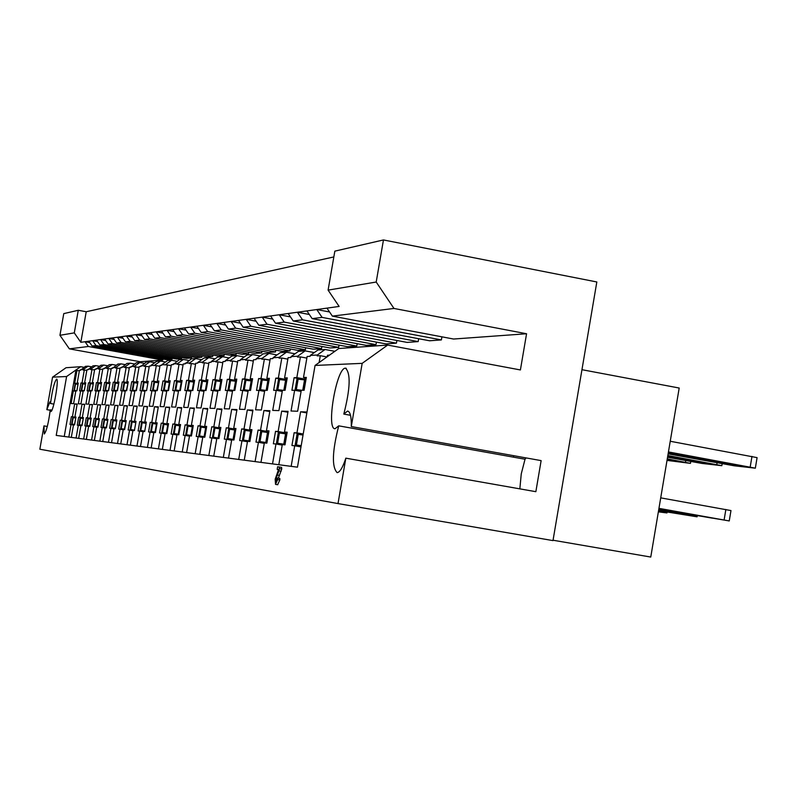 <?xml version="1.0" encoding="UTF-8"?>
<svg xmlns="http://www.w3.org/2000/svg" width="797" height="797" viewBox="0 0 797 797"><rect width="100%" height="100%" fill="white"/><g stroke="black" fill="none" stroke-linecap="round" stroke-linejoin="round"><path stroke-width="1.2" d="M350.501 415.287L343.816 414.081L347.542 411.083C350.222 411.541 351.467 416.692 351.288 426.554L362.177 363.352L315.064 365.444L338.775 348.518L387.671 345.071L520.401 369.947L526.568 333.754L393.967 308.449L332.369 316.12L326.959 308.13L316.768 309.545L322.088 317.395L312.155 318.631L306.915 310.92L297.391 312.235L302.541 319.826L293.236 320.992L288.165 313.52L279.229 314.765L284.23 322.108L275.503 323.193L270.582 315.961L262.193 317.126L267.045 324.249L258.846 325.266L254.064 318.252L246.173 319.348L250.886 326.262L243.165 327.218L238.512 320.414L231.08 321.45L235.663 328.155L228.38 329.061L223.857 322.446L216.834 323.423L221.297 329.948L214.413 330.805L210.01 324.369L203.365 325.296L207.708 331.632L201.193 332.449L196.909 326.192L190.622 327.069L194.857 333.236L188.68 334.003L184.496 327.916L178.528 328.743L182.662 334.75L176.795 335.487L172.72 329.55L167.051 330.337L171.086 336.195L165.517 336.892L161.532 331.104L156.142 331.851L160.077 337.559L154.777 338.227L150.892 332.578L145.761 333.295L149.607 338.864L144.556 339.492L140.75 333.993L135.869 334.67L139.624 340.11L134.803 340.708L131.087 335.328L126.424 335.975L130.1 341.295L125.498 341.873L121.861 336.613L117.408 337.231L120.995 342.431L116.601 342.979L113.044 337.838L108.781 338.426L112.297 343.507L108.093 344.035L104.616 339.004L100.532 339.572L103.979 344.553L99.944 345.051L96.537 340.13L92.631 340.678L95.999 345.539L92.143 346.018L88.796 341.206L85.05 341.724L88.357 346.496L69.369 348.857L140.093 361.718L139.943 362.555M56.667 379.173L56.557 379.153C54.306 382.042 52.283 390.161 50.52 403.501L49.912 401.847L46.834 409.648L50.211 410.246M56.557 379.153C59.347 378.226 53.359 412.278 50.869 411.511L50.261 409.827C48.487 423.147 46.505 431.187 44.293 433.976L43.965 425.897L39.85 449.219L338.008 503.584L345.838 458.165C342.76 467.51 339.861 472.332 337.141 472.641C331.691 466.972 332.219 451.371 338.725 425.837L525.034 459.231L521.258 473.866L519.843 488.87M338.725 425.837L335.079 428.726C325.853 429.503 336.613 367.198 345.519 368.174L345.529 368.174C350.849 373.315 350.281 388.617 343.816 414.081M526.05 457.906L525.034 459.231M255.08 461.602L258.427 442.335L255.986 442.106L258.069 430.091L260.519 430.27L263.946 410.515L269.934 410.724L266.467 430.699L268.997 430.878L266.865 443.142L264.355 442.903L260.968 462.38M238.711 459.441L241.959 440.781L239.668 440.562L241.69 428.916L243.992 429.085L247.319 409.937L252.938 410.126L249.581 429.483L251.952 429.653L249.889 441.528L247.528 441.309L244.251 460.178M223.329 457.418L226.478 439.316L224.326 439.107L226.288 427.81L228.45 427.969L231.688 409.389L236.968 409.578L233.71 428.348L235.942 428.507L233.939 440.024L231.718 439.805L228.53 458.106M208.844 455.515L211.902 437.932L209.87 437.742L211.773 426.774L213.815 426.913L216.963 408.881L221.945 409.05L218.767 427.272L220.869 427.421L218.926 438.599L216.834 438.4L213.745 456.153M195.165 453.712L198.144 436.626L196.221 436.447L198.084 425.787L200.007 425.927L203.066 408.393L207.768 408.562L204.69 426.256L206.672 426.405L204.779 437.254L202.807 437.065L199.798 454.32M182.244 452.009L185.143 435.391L183.33 435.222L185.133 424.851L186.956 424.98L189.935 407.944L194.388 408.094L191.38 425.299L193.253 425.439L191.419 435.989L189.547 435.81L186.618 452.586M170.01 450.395L172.839 434.226L171.116 434.066L172.879 423.974L174.613 424.094L177.502 407.506L181.716 407.656L178.797 424.402L180.57 424.522L178.777 434.793L177.014 434.624L174.154 450.943M158.424 448.87L161.173 433.12L159.539 432.97L161.263 423.137L162.897 423.257L165.726 407.098L169.721 407.237L166.872 423.546L168.556 423.665L166.802 433.658L165.128 433.498L162.349 449.388M147.415 447.426L150.095 432.074L148.551 431.924L150.225 422.34L151.779 422.46L154.538 406.709L158.334 406.839L155.554 422.729L157.148 422.838L155.445 432.582L153.861 432.432L151.151 447.914M136.954 446.041L139.575 431.077L138.1 430.938L139.734 421.593L141.218 421.693L143.908 406.34L147.515 406.46L144.805 421.952L146.319 422.061L144.655 431.556L143.151 431.416L140.501 446.509M127.002 444.736L129.562 430.131L128.148 429.991L129.752 420.876L131.166 420.975L133.786 405.992L137.223 406.111L134.573 421.224L136.018 421.324L134.394 430.589L132.96 430.45L130.379 445.174M117.508 443.481L120.008 429.224L118.673 429.095L120.237 420.188L121.582 420.288L124.143 405.653L127.42 405.763L124.83 420.517L126.215 420.617L124.631 429.663L123.256 429.533L120.736 443.909M108.462 442.295L110.913 428.358L109.627 428.238L111.152 419.541L112.437 419.63L114.947 405.334L118.076 405.444L115.545 419.85L116.86 419.949L115.306 428.776L114.001 428.656L111.54 442.694M99.824 441.159L102.215 427.541L100.99 427.421L102.484 418.913L103.71 419.003L106.17 405.025L109.149 405.135L106.678 419.212L107.934 419.302L106.419 427.939L105.164 427.82L102.763 441.538M91.565 440.064L93.897 426.744L92.731 426.634L94.195 418.315L95.371 418.405L97.772 404.737L100.621 404.836L98.2 418.604L99.406 418.694L97.921 427.132L96.726 427.013L94.365 440.442M83.655 439.027L85.946 425.997L84.831 425.887L86.255 417.748L87.381 417.827L89.732 404.458L92.472 404.547L90.101 418.026L91.247 418.106L89.792 426.355L88.656 426.256L86.345 439.376M76.084 438.031L78.325 425.269L77.259 425.17L78.654 417.2L79.74 417.279L82.041 404.189L84.661 404.278L82.34 417.469L83.436 417.548L82.011 425.618L80.925 425.518L78.664 438.37M68.831 437.075L71.023 424.582L69.997 424.482L71.371 416.682L72.407 416.751L74.659 403.93L77.17 404.019L74.898 416.931L75.954 417.01L74.559 424.921L73.513 424.821L71.292 437.404M272.524 463.894L275.971 443.999L273.371 443.76L275.523 431.346L278.133 431.536L281.67 411.132L288.056 411.352L284.479 431.994L287.179 432.193L284.987 444.856L282.297 444.606L278.811 464.721M314.287 352.583L305.131 350.889L298.467 351.357L291.074 356.618L290.925 357.484L288.096 357.654L284.589 377.927L287.239 377.858L285.077 390.301L282.437 390.311L278.92 410.604L272.733 410.395L276.22 390.331L273.66 390.331L275.772 378.147L278.342 378.077L281.819 358.032L279.089 358.192L279.239 357.355L273.062 357.743L280.235 352.643L286.482 352.194L279.239 357.355M273.062 357.743L272.923 358.57L270.273 358.73L266.865 378.366L269.356 378.306L267.264 390.351L264.783 390.361L261.376 410.007L255.578 409.807L258.945 390.371L256.544 390.381L258.597 378.565L261.008 378.505L264.385 359.088L261.824 359.238L261.964 358.431L256.166 358.789L263.13 353.838L268.997 353.43L261.964 358.431M256.166 358.789L256.026 359.596L253.546 359.746L250.238 378.774L252.569 378.714L250.547 390.391L248.216 390.4L244.898 409.449L239.449 409.26L242.726 390.41L240.475 390.42L242.457 378.964L244.729 378.914L248.006 360.075L245.596 360.224L245.735 359.437L240.276 359.776L247.05 354.974L252.569 354.585L245.735 359.437M240.276 359.776L240.146 360.553L237.805 360.692L234.597 379.163L236.789 379.103L234.826 390.43L232.634 390.44L229.416 408.921L224.286 408.751L227.464 390.45L225.342 390.46L227.275 379.342L229.406 379.292L232.594 361.011L230.323 361.151L230.453 360.383L225.312 360.702L231.897 356.04L237.098 355.671L230.453 360.383M225.312 360.702L225.182 361.459L222.981 361.589L219.852 379.521L221.925 379.472L220.012 390.47L217.95 390.48L214.821 408.423L209.98 408.263L213.078 390.49L211.066 390.5L212.948 379.701L214.971 379.651L218.059 361.888L215.917 362.017L216.047 361.28L211.195 361.579L217.601 357.046L222.512 356.707L216.047 361.28M211.195 361.579L211.066 362.316L208.983 362.436L205.945 379.87L207.907 379.82L206.044 390.51L204.092 390.51L201.043 407.954L196.47 407.805L199.489 390.53L197.586 390.53L199.419 380.03L201.322 379.98L204.341 362.725L202.308 362.844L202.438 362.117L197.855 362.406L204.082 358.002L208.724 357.674L202.438 362.117M197.855 362.406L197.726 363.123L195.753 363.243L192.794 380.199L194.647 380.149L192.834 390.54L190.991 390.55L188.022 407.516L183.699 407.367L186.637 390.56L184.834 390.56L186.618 380.348L188.421 380.299L191.36 363.512L189.437 363.621L189.566 362.924L195.693 358.59L201.691 359.686M195.693 358.59L191.29 358.899L185.093 363.89L183.23 364L180.341 380.498L182.105 380.458L180.331 390.58L178.588 390.58L175.699 407.098L171.594 406.958L174.453 390.59L172.75 390.6L174.493 380.647L176.207 380.607L179.056 364.249L177.243 364.359L177.362 363.681L183.34 359.467L189.028 360.503M183.34 359.467L179.166 359.756L173.118 364.608L171.355 364.717L168.546 380.797L170.209 380.757L168.486 390.61L166.822 390.61L164.013 406.699L160.117 406.57L162.907 390.62L161.293 390.63L162.986 380.936L164.61 380.896L167.4 364.956L161.871 364.637L167.649 360.563L171.614 360.284L165.786 364.398M161.871 364.637L161.761 365.305L160.077 365.405L157.328 381.076L158.912 381.036L157.238 390.64L155.654 390.64L152.914 406.321L149.218 406.191L151.938 390.65L150.394 390.65L152.048 381.205L153.592 381.165L156.312 365.634L151.071 365.305L156.71 361.34L160.476 361.071L154.787 365.076M151.071 365.305L150.952 365.953L149.348 366.052L146.678 381.335L148.182 381.295L146.538 390.66L145.044 390.669L142.364 405.962L138.837 405.842L141.497 390.679L140.033 390.679L141.647 381.454L143.121 381.424L145.771 366.271L144.217 366.361L144.327 365.723L149.876 361.818L154.757 362.705M149.876 361.818L146.289 362.067L140.67 366.58L139.146 366.67L136.536 381.584L137.961 381.554L136.367 390.689L134.932 390.699L132.322 405.623L128.965 405.504L131.565 390.699L130.17 390.709L131.744 381.703L133.149 381.673L135.739 366.879L134.245 366.969L134.354 366.341L139.784 362.525L144.436 363.372M139.784 362.525L136.367 362.774L130.877 367.168L129.423 367.258L126.862 381.823L128.227 381.793L126.663 390.719L125.308 390.719L122.748 405.294L119.55 405.185L122.08 390.729L120.755 390.729L122.3 381.932L123.635 381.902L126.165 367.457L124.75 367.537L124.85 366.939L130.16 363.203L134.593 364.01M130.16 363.203L126.892 363.442L121.523 367.736L120.138 367.815L117.637 382.052L118.942 382.022L117.418 390.739L116.113 390.739L113.612 404.986L110.564 404.876L113.044 390.749L111.769 390.759L113.284 382.161L114.559 382.132L117.029 368.005L115.675 368.094L115.784 367.497L120.975 363.85L125.209 364.627M120.975 363.85L117.856 364.07L112.596 368.274L111.271 368.353L108.83 382.271L110.076 382.241L108.581 390.759L107.336 390.769L104.895 404.687L101.976 404.587L104.397 390.769L103.182 390.779L104.656 382.371L105.881 382.341L108.302 368.533L107.007 368.613L107.107 368.035L112.188 364.468L116.242 365.205M112.188 364.468L109.209 364.687L104.068 368.792L102.793 368.872L100.402 382.48L101.598 382.45L100.133 390.789L98.948 390.789L96.557 404.408L93.757 404.308L96.138 390.799L94.973 390.799L96.417 382.58L97.583 382.55L99.954 369.041L98.718 369.121L98.818 368.553L103.789 365.066L107.665 365.763M103.789 365.066L100.93 365.265L95.899 369.29L94.684 369.36L92.342 382.68L93.488 382.65L92.053 390.809L90.908 390.809L88.567 404.129L85.897 404.039L88.218 390.819L87.102 390.819L88.527 382.769L89.643 382.739L91.964 369.529L90.778 369.599L90.878 369.041L95.74 365.634L99.456 366.301M95.74 365.634L93.01 365.823L88.078 369.758L86.913 369.828L84.621 382.869L85.717 382.839L84.313 390.829L83.217 390.829L80.925 403.87L78.355 403.79L80.636 390.839L79.57 390.839L80.955 382.958L82.031 382.929L84.303 369.987L83.167 370.057L83.267 369.519L88.029 366.172L91.595 366.819M88.029 366.172L85.409 366.361L80.577 370.216L79.461 370.286L77.209 383.048L78.265 383.028L76.891 390.849L75.845 390.849L73.593 403.621L71.132 403.541L73.364 390.859L72.338 390.859L72.965 386.993L73.703 383.138L74.729 383.108L76.96 370.436L75.864 370.495L64.248 436.467M334.87 351.308L325.066 349.485L317.933 349.983L310.302 355.432L310.143 356.319L307.134 356.498L303.498 377.459L306.337 377.389L304.115 390.251L301.286 390.261L297.65 411.242L291.044 411.013L294.641 390.281L291.911 390.291L294.093 377.688L296.833 377.629L300.419 356.907L297.5 357.086L297.66 356.209L291.074 356.618M69.369 348.857L59.944 335.298L63.77 313.62L78.265 310.282L74.29 332.877L80.826 342.312L85.05 341.724L89.752 342.58M333.833 256.943L86.215 311.747L78.265 310.282M326.959 308.13L339.123 306.447L328.095 290.128L334.84 251.145L383.457 239.947L596.823 281.969L552.988 540.605L338.008 503.584M84.054 367.307L80.636 366.7L66.599 376.523L52.562 377.15L66.041 367.726L80.636 366.7M215.07 358.839L208.724 357.674M229.217 357.933L222.512 356.707M244.211 356.986L237.098 355.671M260.121 355.98L252.569 354.585M277.037 354.914L268.997 353.43M295.059 353.788L286.482 352.194M165.607 362.007L160.476 361.071M177.014 361.27L171.614 360.284M140.78 365.943L144.327 365.723M130.977 366.55L134.354 366.341M121.632 367.138L124.85 366.939M112.706 367.686L115.784 367.497M104.168 368.214L107.107 368.035M95.999 368.722L98.818 368.553M88.178 369.21L90.878 369.041M80.676 369.678L83.267 369.519M185.213 363.193L189.566 362.924M173.238 363.93L177.362 363.681M305.131 350.889L297.66 356.209M275.802 350.132L275.493 351.915L182.662 334.75M275.493 351.915L268.499 352.423L176.795 335.487M261.984 351.218L261.685 352.922L171.086 336.195M261.685 352.922L255.04 353.4L165.517 336.892M163.016 358.949L162.827 360.075L88.357 346.496M162.827 360.075L140.093 361.718M172.182 358.242L171.973 359.407L167.35 359.746L92.143 346.018M171.973 359.407L95.999 345.539M181.726 357.504L181.517 358.72L176.695 359.068L99.944 345.051M181.517 358.72L103.979 344.553M191.688 356.727L191.469 358.002L186.438 358.361L108.093 344.035M191.469 358.002L112.297 343.507M202.099 355.91L201.87 357.245L196.61 357.624L116.601 342.979M201.87 357.245L120.995 342.431M248.833 352.254L248.554 353.868L160.077 337.559M248.554 353.868L242.218 354.326L154.777 338.227M236.31 353.24L236.042 354.775L149.607 338.864M236.042 354.775L230.014 355.213L144.556 339.492M224.375 354.177L224.126 355.631L139.624 340.11M224.126 355.631L218.368 356.05L134.803 340.708M212.988 355.063L212.739 356.458L207.24 356.857L125.498 341.873M212.739 356.458L130.1 341.295M441.907 336.832L441.379 339.921L322.088 317.395M441.379 339.921L429.583 340.777L312.155 318.631M418.664 338.715L418.166 341.604L302.541 319.826M418.166 341.604L407.118 342.401L293.236 320.992M396.886 340.478L396.418 343.168L284.23 322.108M396.418 343.168L386.047 343.925L275.503 323.193M376.433 342.122L375.995 344.653L267.045 324.249M375.995 344.653L366.241 345.36L258.846 325.266M357.186 343.666L356.767 346.037L250.886 326.262M356.767 346.037L347.582 346.705L243.165 327.218M339.044 345.111L338.655 347.353L235.663 328.155M338.655 347.353L329.978 347.98L228.38 329.061M321.908 346.476L321.54 348.588L221.297 329.948M321.54 348.588L313.341 349.186L214.413 330.805M305.709 347.761L305.361 349.763L207.708 331.632M305.361 349.763L297.6 350.321L201.193 332.449M290.367 348.976L290.038 350.869L282.666 351.397L188.68 334.003M290.038 350.869L194.857 333.236M186.02 330.127L178.528 328.743L172.72 329.55M174.164 331.652L167.051 330.337L161.532 331.104M59.944 335.298L74.29 332.877M97.533 341.574L92.631 340.678L88.796 341.206M105.652 340.518L100.532 339.572L96.537 340.13M114.13 339.412L108.781 338.426L104.616 339.004M122.997 338.257L117.408 337.231L113.044 337.838M162.907 333.106L156.142 331.851L150.892 332.578M152.197 334.481L145.761 333.295L140.75 333.993M142.005 335.796L135.869 334.67L131.087 335.328M132.282 337.061L126.424 335.975L121.861 336.613M329.56 311.976L316.768 309.545L306.915 310.92M309.346 314.496L297.391 312.235L288.165 313.52M290.437 316.867L279.229 314.765L270.582 315.961M272.723 319.099L262.193 317.126L254.064 318.252M256.076 321.211L246.173 319.348L238.512 320.414M240.415 323.193L231.08 321.45L223.857 322.446M225.641 325.066L216.834 323.423L210.01 324.369M211.703 326.85L203.365 325.296L196.909 326.192M198.513 328.533L190.622 327.069L184.496 327.916M310.302 355.432L317.345 354.994L317.186 355.89L320.304 355.701L319.119 362.545M325.066 349.485L317.345 354.994M291.154 466.355L294.711 445.782L291.931 445.513L294.153 432.691L296.942 432.891L300.599 411.79L307.014 412.009M326.979 356.936L320.304 355.701M329.49 355.143L327.487 355.263L327.228 356.757M304.593 379.611L294.093 377.688M301.077 391.447L294.641 390.281M304.683 379.063L296.833 377.629M306.855 358.092L300.419 356.907M306.267 377.967L303.498 377.459M76.98 390.371L77.986 383.885L73.703 383.138M75.765 391.277L73.364 390.859M78.156 383.726L74.729 383.108M79.361 370.864L76.96 370.436M78.236 383.237L77.209 383.048M85.409 383.755L80.955 382.958M83.137 391.277L80.636 390.839M85.608 383.576L82.031 382.929M86.803 370.436L84.303 369.987M85.677 383.058L84.621 382.869M93.139 383.596L88.527 382.769M90.828 391.277L88.218 390.819M93.369 383.417L89.643 382.739M94.574 369.997L91.964 369.529M93.448 382.879L92.342 382.68M101.219 383.437L96.417 382.58M98.858 391.277L96.138 390.799M101.478 383.247L97.583 382.55M102.683 369.529L99.954 369.041M101.568 382.69L100.402 382.48M109.657 383.267L104.656 382.371M107.246 391.287L104.397 390.769M109.956 383.078L105.881 382.341M111.152 369.051L108.302 368.533M110.036 382.49L108.83 382.271M118.474 383.098L113.284 382.161M116.023 391.287L113.044 390.749M118.823 382.899L114.559 382.132M120.008 368.543L117.029 368.005M118.912 382.281L117.637 382.052M127.719 382.909L122.3 381.932M125.209 391.287L122.08 390.729M128.098 382.709L123.635 381.902M129.283 368.015L126.165 367.457M128.197 382.062L126.862 381.823M137.403 382.719L131.744 381.703M134.832 391.287L131.565 390.699M137.831 382.51L133.149 381.673M139.007 367.467L135.739 366.879M137.921 381.833L136.536 381.584M147.565 382.52L141.647 381.454M144.934 391.297L141.497 390.679M146.648 390.151L148.033 382.331L143.121 381.424M149.208 366.889L145.771 366.271M148.142 381.594L146.678 381.335M158.234 382.311L152.048 381.205M155.545 391.297L151.938 390.65M158.723 382.092L153.592 381.165M159.918 366.281L156.312 365.634M158.872 381.345L157.328 381.076M169.462 382.102L162.986 380.936M166.703 391.307L162.907 390.62M169.861 381.843L164.61 380.896M171.186 365.654L167.4 364.956M170.16 381.086L168.546 380.797M181.278 381.873L174.493 380.647M178.458 391.307L174.453 390.59M181.586 381.574L176.207 380.607M183.061 364.976L179.056 364.249M182.055 380.807L180.341 380.498M193.751 381.633L186.618 380.348M190.852 391.317L186.637 390.56M193.95 381.305L188.421 380.299M195.574 364.279L191.36 363.512M194.598 380.518L192.794 380.199M206.911 381.384L199.419 380.03M203.942 391.327L199.489 390.53M207.001 381.016L201.322 379.98M208.794 363.532L204.341 362.725M207.848 380.219L205.945 379.87M220.839 381.125L212.948 379.701M217.8 391.347L213.078 390.49M220.131 389.942L219.334 389.763L220.918 380.697L214.971 379.651M222.771 362.755L218.059 361.888M221.875 379.89L219.852 379.521M235.603 380.856L227.275 379.342M232.475 391.357L227.464 390.45M235.673 380.428L229.406 379.292M237.596 361.928L232.594 361.011M236.729 379.551L234.597 379.163M251.264 380.567L242.457 378.964M248.046 391.377L242.726 390.41M251.344 380.109L244.729 378.914M253.316 361.051L248.006 360.075M252.51 379.193L250.238 378.774M267.912 380.269L258.597 378.565M264.604 391.397L258.945 390.371M267.991 379.78L261.008 378.505M270.034 360.124L264.385 359.088M269.286 378.804L266.865 378.366M285.655 379.95L275.772 378.147M282.248 391.417L276.22 390.331M285.744 379.432L278.342 378.077M287.847 359.138L281.819 358.032M287.169 378.396L284.589 377.927M303.159 434.295L294.153 432.691M300.977 446.888L294.711 445.782M303.209 434.006L296.942 432.891M306.855 412.916L300.599 411.79M285.196 443.889L283.852 443.76L285.655 433.329L287.02 433.438L275.523 431.346M282.208 445.105L275.971 443.999M287.059 433.13L278.133 431.536M287.896 412.248L281.67 411.132M287.139 432.472L284.479 431.994M75.884 417.469L71.371 416.682M73.473 425.01L71.023 424.582M75.904 417.369L72.407 416.751M77.11 404.368L74.659 403.93M75.934 417.11L74.898 416.931M83.366 418.026L78.654 417.2M80.886 425.718L78.325 425.269M83.386 417.917L79.74 417.279M84.592 404.637L82.041 404.189M83.416 417.658L82.34 417.469M91.177 418.614L86.255 417.748M88.616 426.465L85.946 425.997M91.187 418.495L87.381 417.827M92.402 404.926L89.732 404.458M91.227 418.226L90.101 418.026M99.326 419.222L94.195 418.315M96.686 427.242L93.897 426.744M99.346 419.102L95.371 418.405M100.552 405.225L97.772 404.737M99.386 418.814L98.2 418.604M107.854 419.86L102.484 418.913M105.124 428.049L102.215 427.541M107.874 419.73L103.71 419.003M109.079 405.543L106.17 405.025M107.914 419.431L106.678 419.212M116.78 420.527L111.152 419.541M113.961 428.896L110.913 428.358M116.8 420.398L112.437 419.63M117.996 405.872L114.947 405.334M116.84 420.079L115.545 419.85M126.125 421.224L120.237 420.188M123.206 429.782L120.008 429.224M126.145 421.095L121.582 420.288M127.341 406.221L124.143 405.653M126.195 420.756L124.83 420.517M135.928 421.962L129.752 420.876M132.91 430.719L129.562 430.131M135.948 421.822L131.166 420.975M137.144 406.58L133.786 405.992M135.998 421.474L134.573 421.224M146.23 422.739L139.734 421.593M143.101 431.695L139.575 431.077M146.25 422.589L141.218 421.693M147.425 406.968L143.908 406.34M146.299 422.221L144.805 421.952M157.049 423.546L150.225 422.34M153.801 432.721L150.095 432.074M157.079 423.386L151.779 422.46M158.244 407.367L154.538 406.709M157.129 423.008L155.554 422.729M168.446 424.412L161.263 423.137M165.079 433.807L161.173 433.12M168.476 424.243L162.897 423.257M169.622 407.795L165.726 407.098M168.526 423.835L166.872 423.546M180.461 425.309L172.879 423.974M176.954 434.953L172.839 434.226M180.481 425.14L174.613 424.094M181.616 408.243L177.502 407.506M180.54 424.711L178.797 424.402M193.143 426.265L185.133 424.851M189.487 436.158L185.143 435.391M193.173 426.086L186.956 424.98M194.279 408.712L189.935 407.944M193.233 425.628L191.38 425.299M206.553 427.282L198.084 425.787M202.737 437.433L198.144 436.626M206.572 427.082L200.007 425.927M207.658 409.22L203.066 408.393M206.642 426.604L204.69 426.256M220.749 428.358L211.773 426.774M216.764 438.788L211.902 437.932M220.779 428.148L213.815 426.913M221.825 409.748L216.963 408.881M220.849 427.64L218.767 427.272M235.802 429.503L226.288 427.81M231.638 440.223L226.478 439.316M235.842 429.274L228.45 427.969M236.848 410.316L231.688 409.389M235.912 428.736L233.71 428.348M251.812 430.719L241.69 428.916M247.449 441.747L241.959 440.781M251.842 430.48L243.992 429.085M252.798 410.913L247.319 409.937M251.922 429.902L249.581 429.483M268.848 432.014L258.069 430.091M264.265 443.371L258.427 442.335M268.878 431.755L260.519 430.27M269.784 411.561L263.946 410.515M268.958 431.147L266.467 430.699M328.095 290.128L376.204 282.028L383.457 239.947M279.418 467.002L278.95 470.818L275.852 479.176L275.971 481.896L277.605 478.051L277.645 479.565L275.523 484.357L275.184 479.166L278.512 469.632L277.207 469.453L277.595 466.753L281.61 467.391L281.73 469.044L278.352 478.18M277.605 478.051L279.797 478.429L279.837 479.953L277.635 484.715M66.599 376.523L56.218 435.411L297.47 467.181L315.064 365.444M46.834 409.648L52.562 377.15M47.302 426.475L43.965 425.897M376.204 282.028L393.967 308.449M387.671 345.071L362.177 363.352M351.288 426.554L541.133 460.616L535.853 491.689L345.838 458.165M513.447 457.159L513.696 455.695M553.048 540.227L650.76 557.053L679.193 388.029L581.959 369.698M526.568 333.754L453.573 339.034L332.369 316.12M51.944 410.126L50.261 409.827M50.52 403.501L53.887 404.099M86.215 311.747L80.826 342.312M275.523 484.357L277.715 484.735M277.645 479.565L279.837 479.953M275.852 479.176L277.037 479.386M277.207 475.032L279.398 475.41M278.95 470.818L281.142 471.196M279.538 468.666L281.73 469.044M277.207 469.453L278.502 469.672M668.115 453.862L734.226 465.797L755.337 468.178L668.444 451.929M668.195 453.393L738.191 465.518L668.324 452.606M755.347 468.098L757.09 457.627L670.237 441.259M660.713 497.866L730.979 510.568L729.245 520.919L658.82 509.163M303.029 435.023L297.112 434.206M301.186 445.702L295.199 444.816L301.146 445.921M658.95 508.356L729.235 520.949M658.92 508.556L712.448 518.18L658.85 508.974M298.257 434.265L296.414 444.925M301.216 390.679L295.159 389.464L301.804 390.261M667.547 457.239L701.818 463.416L721.833 465.687L667.836 455.535M304.225 389.743L302.89 389.424L304.295 389.434M667.617 456.86L705.345 463.127L667.766 455.944M302.89 389.424L304.723 378.834L306.158 378.824M297.022 379.063L304.534 379.91M296.345 389.454L298.158 378.983M285.565 433.847L278.332 432.811M285.087 444.387L276.489 443.082L285.027 444.646M658.691 509.901L697.086 516.815L658.571 510.608M283.852 443.76L285.167 444.029M658.661 510.06L680.927 514.145L658.601 510.459M279.408 432.871L277.615 443.182M282.377 390.669L276.758 389.534L283.134 390.311M667.019 460.397L690.451 463.366L667.268 458.883M285.196 389.783L283.991 389.504L285.256 389.504M667.089 459.979L674.571 460.895L667.219 459.231M283.991 389.504L285.774 379.252L287.059 379.242M278.561 379.462L285.595 380.269M277.874 389.524L279.627 379.392M268.838 432.094L267.603 431.994L265.859 442.086L267.045 442.325M267.523 432.482L260.739 431.506M266.975 442.674L258.955 441.448L266.915 442.903M658.452 511.335L666.94 512.939L658.362 511.843M267.075 442.205L265.859 442.086M261.755 431.556L260.021 441.548M264.734 390.66L259.513 389.603L265.62 390.351M267.374 389.823L266.298 389.574L267.433 389.574M266.298 389.574L268.021 379.651L269.177 379.631M261.257 379.85L267.852 380.597M260.549 389.594L262.253 379.78M251.792 430.828L250.686 430.739L248.983 440.522L250.059 440.731M250.607 431.197L244.191 430.26L242.517 439.924L249.939 441.279M249.989 441.06L242.567 439.924M250.079 440.621L248.983 440.522M245.187 430.33L243.503 440.014M248.166 390.65L243.304 389.673L249.182 390.4M250.656 389.863L249.68 389.643L250.706 389.643M249.68 389.643L251.354 380.02L252.4 380M244.998 380.209L251.194 380.916M244.28 389.663L245.934 380.139M235.792 429.633L234.786 429.563L233.132 439.047L234.109 439.237M234.707 429.991L228.679 429.115L227.045 438.48L233.999 439.755M234.039 439.555L227.095 438.48M234.129 439.137L233.132 439.047M229.616 429.175L227.982 438.569M232.594 390.64L228.052 389.733L233.71 390.44M234.936 389.902L234.059 389.703L234.976 389.703L236.629 380.348M234.059 389.703L235.683 380.368L236.579 380.348M229.695 380.548L235.533 381.215M228.978 389.723L230.582 380.488M220.729 428.517L219.823 428.447L218.219 437.653L219.095 437.832M219.753 428.856L214.064 428.029L212.48 437.125L218.986 438.31M219.026 438.131L212.52 437.125L214.064 428.029M219.115 437.742L218.219 437.653M214.941 428.089L213.357 437.204M217.92 390.64L213.676 389.793L219.125 390.48M215.27 380.866L213.676 389.793L215.28 380.827L220.779 381.504M219.334 389.763L220.161 389.763M220.918 380.697L221.765 380.687L220.251 389.344M214.542 389.783L216.107 380.807M204.152 436.348L204.959 436.427L206.513 427.461L205.706 427.401L204.152 436.348L204.939 436.507M205.636 427.79L200.316 427.023M204.879 436.786L198.732 435.849L204.839 436.965M201.103 427.062L199.559 435.919M204.062 390.64L200.097 389.843L205.357 390.51M206.154 389.982L205.447 389.823L206.184 389.813M205.447 389.823L206.981 381.016L207.748 380.996M201.641 381.165L206.851 381.773M200.914 389.843L202.428 381.115M193.113 426.475L192.376 426.415L190.862 435.112L191.569 435.252M192.316 426.784L187.245 426.036L185.741 434.634L191.479 435.69M191.519 435.521L185.781 434.644M191.589 435.182L190.862 435.112M188.022 426.096L186.518 434.714M190.971 390.64L187.285 389.892L192.326 390.55M192.944 390.012L192.306 389.872L192.974 389.872M192.306 389.872L193.801 381.305L194.488 381.295M188.759 381.444L193.681 382.032M188.022 389.892L189.497 381.404M180.431 425.528L179.763 425.478L178.289 433.947L178.926 434.066M179.704 425.837L174.932 425.14M178.877 434.325L173.437 433.498L178.847 434.485M178.946 434.006L178.289 433.947M175.649 425.18L174.184 433.558M178.578 390.65L175.071 389.942L179.992 390.58M176.516 381.693L175.071 389.942L176.516 381.693L181.208 382.271M180.451 390.052L179.873 389.922L180.471 389.922M179.873 389.922L181.327 381.584L181.945 381.574M175.808 389.942L177.253 381.673M168.416 424.642L167.818 424.602L166.374 432.841L166.952 432.95M167.759 424.931L163.206 424.253L161.781 432.412L166.872 433.339M166.902 433.199L161.811 432.412L163.206 424.253M166.962 432.891L166.374 432.841M163.903 424.303L162.478 432.472M166.822 390.65L163.524 389.992L168.287 390.61M164.929 381.952L163.524 389.992L164.929 381.952L169.382 382.5M168.595 390.082L168.077 389.972L168.615 389.972M168.077 389.972L169.502 381.843L170.05 381.833M164.222 389.982L165.627 381.932M157.019 423.795L156.481 423.755L155.076 431.785L155.594 431.884M156.421 424.074L152.097 423.436L150.713 431.376L155.515 432.253M155.545 432.123L150.743 431.386L152.097 423.436M155.604 431.835L155.076 431.785M152.765 423.486L151.37 431.436M155.654 390.66L153.213 390.032L157.168 390.64M153.931 382.201L152.556 390.042L153.931 382.201L158.165 382.719M156.889 390.012L158.762 382.092M153.213 390.032L154.588 382.181M146.19 422.998L144.805 430.878M145.652 423.257L141.547 422.649L140.182 430.4L144.725 431.227M144.755 431.107L140.212 430.4M142.175 422.699L140.82 430.46M145.074 390.669L142.155 390.072L146.538 390.66M143.49 382.45L147.485 382.929M142.753 390.072L144.088 382.411M135.888 422.231L134.534 429.912M135.41 422.49L131.495 421.912L130.17 429.473L134.464 430.25M134.494 430.141L130.19 429.473M132.103 421.952L130.768 429.523M135.072 390.689L132.78 390.112L136.367 390.669M133.498 382.65L132.182 390.122L133.498 382.65L137.333 383.128M136.108 390.102L137.821 382.55M132.78 390.112L134.095 382.64M126.085 421.503L124.392 428.935M125.647 421.752L121.921 421.195L120.626 428.587L124.701 429.324M124.721 429.214L120.646 428.587L121.921 421.195M122.499 421.234L121.194 428.637M125.547 390.719L122.738 390.151L126.673 390.679M126.454 390.141L128.088 382.769M122.738 390.151L123.993 382.869L127.65 383.317M123.276 390.151L124.561 382.849M116.731 420.816L115.445 428.128M116.342 421.045L112.785 420.517L111.52 427.74L115.386 428.437M115.406 428.338L111.54 427.74L112.785 420.517M113.333 420.557L112.068 427.79M116.442 390.739L113.662 390.191L117.428 390.689M114.917 383.068L113.662 390.191L114.917 383.068L118.404 383.506M117.239 390.171L118.803 382.978M114.21 390.191L115.465 383.048M107.814 420.149L106.26 427.242M107.465 420.378L104.058 419.87L102.823 426.923L106.489 427.59M106.509 427.501L102.843 426.923M104.586 419.909L103.341 426.973M107.744 390.769L105.045 390.221L108.591 390.699M108.432 390.211L109.936 383.178M105.045 390.221L106.25 383.257L109.578 383.676M105.543 390.221L106.768 383.247M99.286 419.521L97.792 426.455M98.967 419.74L95.72 419.252L94.514 426.156L97.991 426.784M98.011 426.694L94.534 426.156M96.218 419.292L95.012 426.196M99.426 390.789L96.756 390.261L100.153 390.709M100.023 390.241L101.468 383.367M96.776 390.261L97.951 383.447L101.149 383.845M97.254 390.261L98.449 383.427M91.127 418.913L89.692 425.708M90.848 419.132L87.74 418.664L86.554 425.409L89.872 426.016M89.882 425.927L86.574 425.419L87.74 418.664M88.218 418.694L87.032 425.459M91.466 390.809L88.836 390.291L92.073 390.719M91.964 390.281L93.349 383.546M90.031 383.636L93.07 384.005M89.314 390.291L90.489 383.606M83.316 418.335L81.942 424.98M83.077 418.545L80.108 418.106M82.101 425.2L78.933 424.701L82.091 425.279M80.557 418.126L79.391 424.751M83.834 390.829L81.254 390.321L84.333 390.729M84.253 390.311L85.588 383.716M81.274 390.321L82.4 383.795L85.329 384.164M81.712 390.321L82.858 383.775M75.835 417.777L74.51 424.293M75.625 417.987L72.766 417.558L71.63 424.024L74.629 424.572M74.649 424.492L71.64 424.024L72.766 417.558M73.204 417.588L72.069 424.064M76.512 390.849L73.982 390.351L76.91 390.739M75.107 383.955L73.982 390.351L75.107 383.955L77.917 384.313M74.41 390.351L75.546 383.945M750.206 466.972L751.979 456.392M721.783 463.167L721.943 462.19M670.008 453.732L670.147 452.875M725.858 509.512L724.114 519.923M297.112 434.176L295.269 444.826M716.782 464.521L717.091 462.698M689.624 460.865L689.774 459.949M295.229 389.454L297.032 379.003M304.046 389.424L305.879 378.804M692.175 515.031L692.045 515.818M286.751 433.409L284.947 443.859M278.332 432.791L276.549 443.082M685.47 462.22L685.759 460.527M276.818 389.534L278.571 379.412M285.077 389.494L286.85 379.233M662.088 511.226L661.968 511.953M268.639 432.064L266.885 442.186M260.749 431.486L259.015 441.448M259.563 389.603L261.267 379.8M267.304 389.574L269.037 379.631M251.653 430.808L249.949 440.611M243.354 389.663L245.008 380.169M250.637 389.633L252.31 380M235.693 429.623L234.039 439.127M228.101 389.733L229.705 380.508M220.679 428.517L219.075 437.732M200.316 427.003L198.772 435.849L200.276 427.003M200.137 389.843L201.651 381.135M206.543 388.059L207.559 382.271M192.974 427.411L191.828 434.026M187.285 389.892L188.759 381.414L187.245 389.902M179.983 428.407L179.544 430.928M174.932 425.12L173.477 433.498M142.155 390.072L143.49 382.43M88.856 390.291L90.031 383.616L88.836 390.291M80.108 418.096L78.953 424.701L80.099 418.096M348.12 411.202L347.452 411.083M346.237 368.304L345.519 368.174M277.784 484.745L275.603 484.367M297.042 434.176L295.199 444.816M721.843 465.627L722.182 463.625M295.159 389.464L296.962 379.013M697.236 515.928L697.096 516.785M278.273 432.781L276.489 443.082M690.461 463.306L690.77 461.433M276.758 389.534L278.512 379.422M667.079 512.102L666.94 512.919M260.689 431.486L258.955 441.448M259.513 389.603L261.207 379.81M244.191 430.26L242.517 439.924M243.304 389.673L244.958 380.169M228.679 429.115L227.045 438.48M228.052 389.733L229.656 380.508M200.097 389.843L201.611 381.135M187.245 426.036L185.741 434.634M174.902 425.12L173.437 433.498M141.547 422.649L140.182 430.4M142.125 390.082L143.46 382.43M131.495 421.912L130.17 429.473M122.708 390.161L123.993 382.869M104.058 419.87L102.823 426.923M105.025 390.231L106.25 383.257M95.72 419.252L94.514 426.156M96.756 390.261L97.951 383.447M81.254 390.321L82.4 383.795"/></g></svg>
